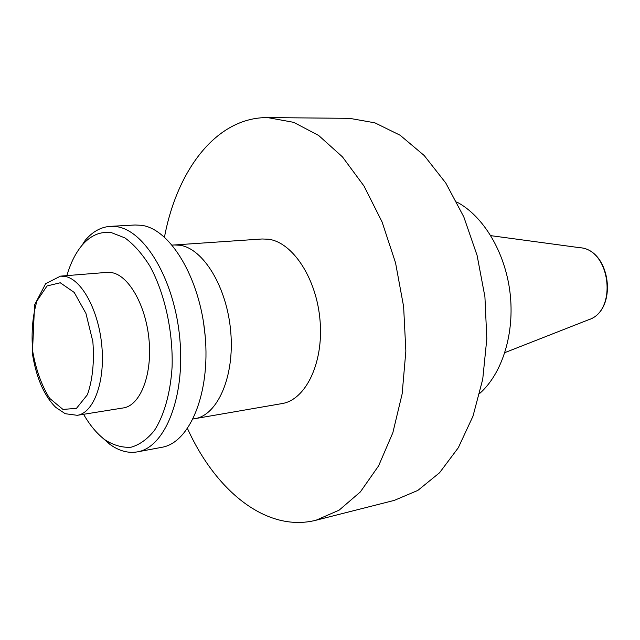 <?xml version="1.0" encoding="UTF-8"?>
<svg xmlns="http://www.w3.org/2000/svg" width="640" height="640" viewBox="0 0 640 640"><rect width="100%" height="100%" fill="white"/><g stroke="black" fill="none" stroke-linecap="round" stroke-linejoin="round"><path stroke-width="0.96" d="M456.752 201.992C483.264 215.864 505.144 252.04 510.024 292.664C514.912 333.296 502.24 373.624 479.768 393.392M164.48 237.088C177.152 169.712 216.672 117.088 267.648 117.592L349.592 118.336L374.896 122.84L400.152 135.256L424.2 155.512L445.816 183.072L463.8 216.888L477.096 255.432L484.92 296.784L486.816 338.792L482.728 379.256L473 416.144L458.304 447.736L439.56 472.752L417.84 490.416L394.256 500.392L316.072 520.216C266.664 532.792 215.8 491.048 187.512 428.592M267.648 117.592L293.72 122.344L318.624 135.448L342.464 156.88L364.016 186.064L382.064 221.912L395.536 262.792L403.624 306.624L405.856 351.104L402.152 393.864L392.848 432.72L378.6 465.856L360.344 491.936L339.128 510.16L316.072 520.216M172.216 245.112L262.12 238.984L268.424 239.224C292.808 242.224 316.824 278.816 320.088 321.032C323.592 363.256 305.584 399.968 281.92 403.6L193.128 418.96M173.824 244.952L179.904 245.248C203.464 248.544 227.152 287.408 230.768 332.096C234.616 376.792 217.528 415.304 194.72 418.736M203.552 322.544L205.208 336.304M66.896 275.616C70.52 263.184 75.52 253.128 81.904 245.456L85.256 240.272C92.552 231.648 100.896 227.008 110.304 226.352L135.104 225L141.392 225.296C170.152 228.752 200.096 278.024 205.152 335.712C210.496 393.408 189.64 442.88 161.84 447.304L137.424 451.872C128.136 453.464 118.92 450.928 109.792 444.28L101.536 437.024M110.304 226.352L116.512 226.656C144.888 230.2 174.656 280.272 179.84 338.856C185.304 397.44 164.84 447.536 137.424 451.872M81.904 245.456C90.44 235.408 100.32 231.152 111.536 232.688L124.928 237.912C133.864 244.416 142.208 253.856 149.952 266.224C164.64 293.048 173.136 331.24 172.104 366.776C170.496 392.944 164.184 415.28 154.416 430.448C147.384 439.168 139.624 444.752 131.136 447.208C122.472 447.824 113.864 445.432 105.304 440.04C97.288 434.104 90.04 425.52 83.576 414.296M60.528 276.128L107.048 272.376L112.136 272.696C129.304 275.864 146.432 306.648 149.16 341.288C152.064 375.936 139.944 405.632 123.352 407.928L77.264 415.312L65.2 413.704L55.8 407.392C50.016 401.728 45.072 394.208 40.976 384.84C36.976 375.248 34.12 364.784 32.4 353.44L34.576 304.952L45.624 283.72L60.528 276.128L65.472 276.488C82.176 279.808 99.056 311.52 101.936 347.112C104.992 382.72 93.384 413.104 77.264 415.312M60.264 282.768L74.2 292.416L85.944 313.432L92.856 341.592C94.4 362.064 92.592 379.76 87.424 394.688L76.48 408.344L62.968 409.432L49.616 398.32C41.632 385.544 35.992 369.848 32.68 351.232C31.16 332.328 32.608 315.512 37.04 300.776L47.032 285.96L60.264 282.768M588.408 319.824C618.36 310.72 610.992 249.448 579.728 247.696C610.504 249.12 617.96 311.152 588.408 319.824L504.88 352.616M579.728 247.696L490.816 235.656M105.304 440.04L109.792 444.28"/></g></svg>
